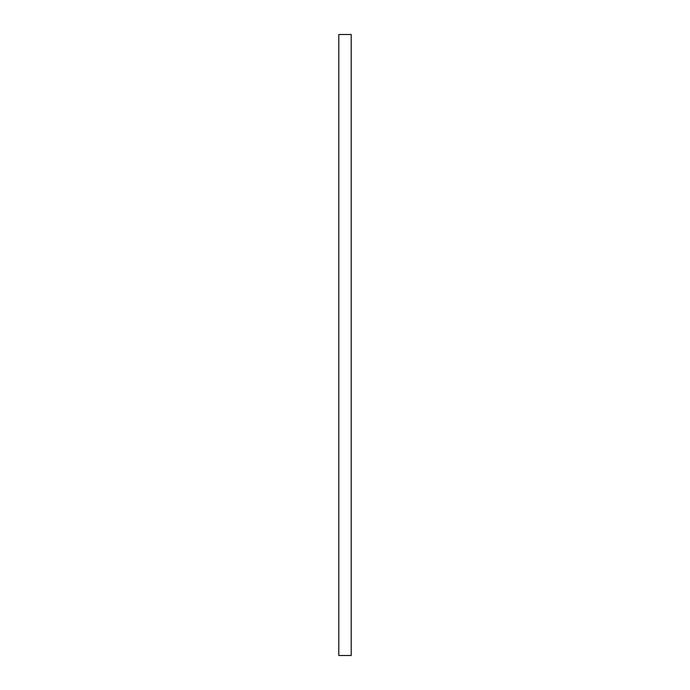 <?xml version="1.0" encoding="UTF-8"?>
<svg xmlns="http://www.w3.org/2000/svg" width="690" height="690" viewBox="0 0 690 690"><rect width="100%" height="100%" fill="white"/><g stroke="black" fill="none" stroke-linecap="round" stroke-linejoin="round"><path stroke-width="1.03" d="M338.79 34.5L351.21 34.5L351.21 655.5L338.79 655.5L338.79 34.5L338.79 655.5L351.21 655.5L351.21 34.5L338.79 34.5"/></g></svg>
